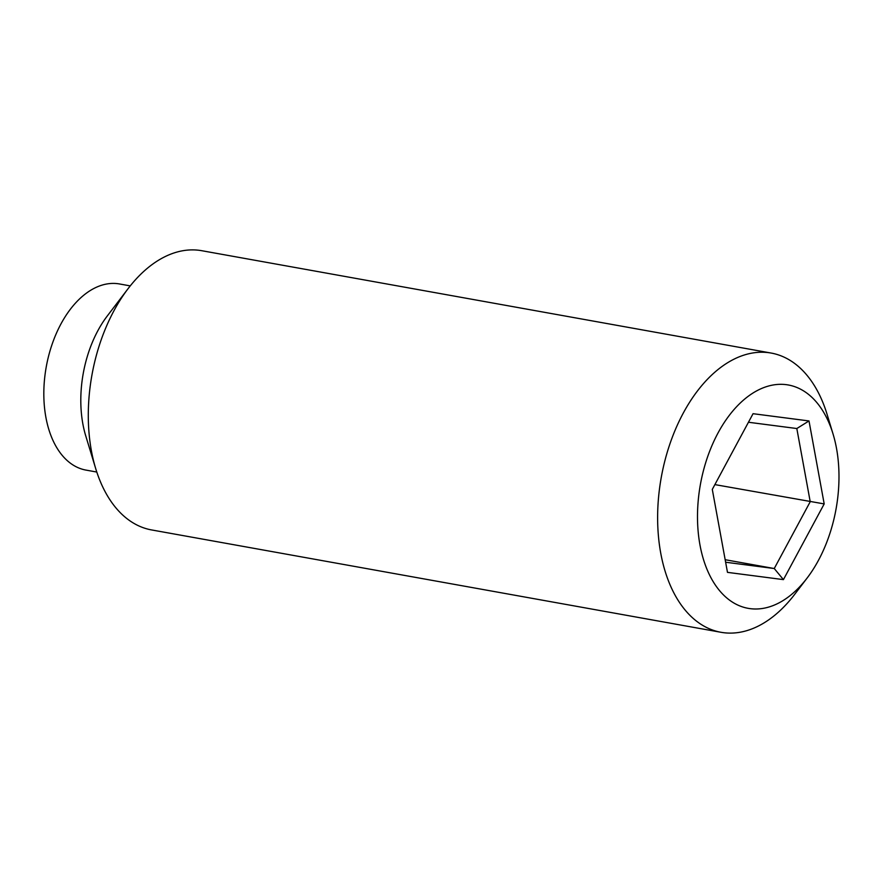 <?xml version="1.0" encoding="UTF-8"?>
<svg xmlns="http://www.w3.org/2000/svg" width="883" height="883" viewBox="0 0 883 883"><rect width="100%" height="100%" fill="white"/><g stroke="black" fill="none" stroke-linecap="round" stroke-linejoin="round"><path stroke-width="1.32" d="M809.005 420.948L824.192 503.917L783.431 579.623L727.482 572.361L712.294 489.403L753.056 413.697L809.005 420.948L796.819 428.531L748.442 422.251M783.431 579.623L774.248 568.531L810.219 501.732L796.819 428.531M725.627 562.228L774.248 568.531L725.164 559.712M714.877 484.601L824.192 503.917M718.409 589.215A113.477 68.929 -79.8 0 1 728.243 416.776A113.477 68.929 -79.8 0 1 833.044 433.995A113.477 68.929 -79.8 0 1 807.172 577.968A113.477 68.929 -79.8 0 1 718.409 589.215M130.243 285.893L119.514 283.962A94.569 57.439 100.2 0 0 46.247 366.875A94.569 57.439 100.2 0 0 86.048 470.109L96.788 472.041M771.157 353.057L201.821 250.717A141.854 86.159 100.2 0 0 128.068 288.686L107.318 315.926A94.569 57.439 100.2 0 0 85.75 435.904L95.717 468.663A141.854 86.159 100.2 0 0 151.622 529.943L720.958 632.283A141.854 86.159 -79.8 0 1 683.762 608.365A141.854 86.159 -79.8 0 1 669.965 443.763A141.854 86.159 -79.8 0 1 771.157 353.057A141.854 86.159 -79.8 0 1 808.353 376.975A141.854 86.159 -79.8 0 1 827.073 414.337L833.044 433.995M807.172 577.968L794.711 594.314A141.854 86.159 -79.8 0 1 720.958 632.283M128.068 288.686A141.854 86.159 100.2 0 0 95.717 468.663"/></g></svg>
